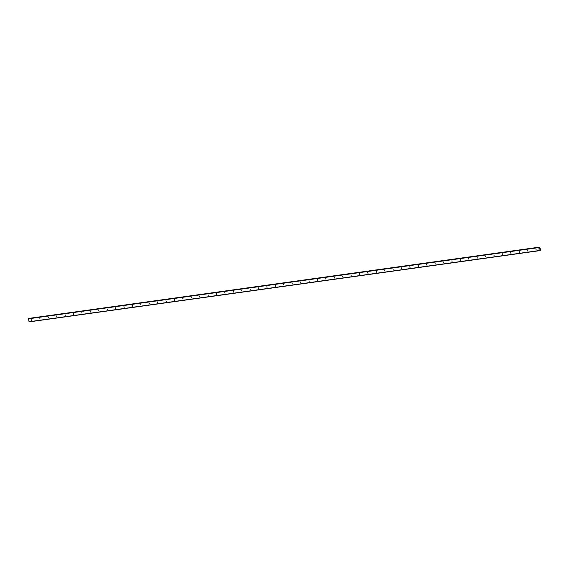 <?xml version="1.0" encoding="UTF-8"?>
<svg xmlns="http://www.w3.org/2000/svg" width="569" height="569" viewBox="0 0 569 569"><rect width="100%" height="100%" fill="white"/><g stroke="black" fill="none" stroke-linecap="round" stroke-linejoin="round"><path stroke-width="0.85" d="M31.444 319.479L31.636 320.29L31.444 319.479M39.851 318.306L40.001 319.131L39.851 318.306M48.265 317.139L48.415 317.957L48.265 317.139M56.672 315.966L56.822 316.784L56.672 315.966M65.079 314.792L65.229 315.61L65.079 314.792M73.486 313.619L73.636 314.437L73.486 313.619M81.9 312.445L82.05 313.263L81.9 312.445M90.307 311.271L90.499 312.082L90.307 311.271M98.714 310.098L98.906 310.909L98.714 310.098M107.121 308.924L107.313 309.735L107.121 308.924M115.535 307.751L115.727 308.562L115.535 307.751M123.942 306.577L124.134 307.388L123.942 306.577M132.349 305.404L132.541 306.214L132.349 305.404M140.756 304.23L140.948 305.041L140.756 304.23M149.17 303.057L149.355 303.867L149.17 303.057M157.577 301.883L157.769 302.694L157.577 301.883M165.984 300.709L166.176 301.52L165.984 300.709M174.391 299.536L174.583 300.347L174.391 299.536M182.805 298.362L182.99 299.173L182.805 298.362M191.212 297.189L191.404 298L191.212 297.189M199.619 296.015L199.811 296.826L199.619 296.015M208.026 294.842L208.218 295.652L208.026 294.842M216.433 293.668L216.625 294.479L216.433 293.668M224.847 292.494L224.997 293.32L224.847 292.494M233.254 291.321L233.404 292.146L233.254 291.321M241.661 290.154L241.811 290.972L241.661 290.154M250.068 288.981L250.218 289.799L250.068 288.981M258.482 287.807L258.632 288.625L258.482 287.807M266.889 286.634L267.039 287.452L266.889 286.634M275.296 285.46L275.446 286.278L275.296 285.46M283.703 284.287L283.895 285.097L283.703 284.287M292.117 283.113L292.31 283.924L292.117 283.113M300.524 281.94L300.717 282.75L300.524 281.94M308.931 280.766L309.123 281.577L308.931 280.766M317.338 279.592L317.53 280.403L317.338 279.592M325.752 278.419L325.937 279.23L325.752 278.419M334.159 277.245L334.352 278.056L334.159 277.245M342.566 276.072L342.758 276.883L342.566 276.072M350.973 274.898L351.165 275.709L350.973 274.898M359.38 273.725L359.572 274.535L359.38 273.725M367.794 272.551L367.987 273.362L367.794 272.551M376.201 271.377L376.394 272.188L376.201 271.377M384.608 270.204L384.8 271.015L384.608 270.204M393.015 269.03L393.207 269.841L393.015 269.03M401.43 267.857L401.622 268.668L401.43 267.857M409.836 266.683L410.029 267.494L409.836 266.683M418.243 265.51L418.393 266.335L418.243 265.51M426.65 264.343L426.8 265.161L426.65 264.343M435.065 263.17L435.214 263.988L435.065 263.17M443.471 261.996L443.621 262.814L443.471 261.996M451.878 260.822L452.028 261.64L451.878 260.822M460.285 259.649L460.435 260.467L460.285 259.649M468.7 258.475L468.884 259.286L468.7 258.475M477.106 257.302L477.299 258.113L477.106 257.302M485.513 256.128L485.706 256.939L485.513 256.128M493.92 254.955L494.112 255.766L493.92 254.955M502.327 253.781L502.519 254.592L502.327 253.781M510.742 252.608L510.934 253.418L510.742 252.608M519.148 251.434L519.341 252.245L519.148 251.434M527.555 250.26L527.748 251.071L527.555 250.26M535.962 249.087L536.154 249.898L535.962 249.087M539.227 250.716L29.097 321.898L28.45 318.811L538.864 247.373L539.312 247.828L539.789 247.102L540.55 249.855L539.227 250.716L538.857 247.38M539.782 247.11L29.567 318.313L539.654 247.245M539.426 248.838L539.661 248.425M28.507 318.619L538.63 247.444M28.45 318.811L538.573 247.636M539.12 247.643L539.547 247.586M539.092 247.607L539.568 247.543M539.625 250.168L540.031 250.111M539.64 250.132L539.995 250.083M28.983 321.755L539.113 250.58M29.531 318.37L539.661 247.195M29.545 318.341L539.668 247.166M29.567 318.313L539.697 247.131M539.526 250.509L540.287 250.41M539.54 250.467L540.237 250.367M539.554 250.424L540.216 250.332M28.742 318.555L538.864 247.373M29.659 318.284L539.789 247.102"/></g></svg>
